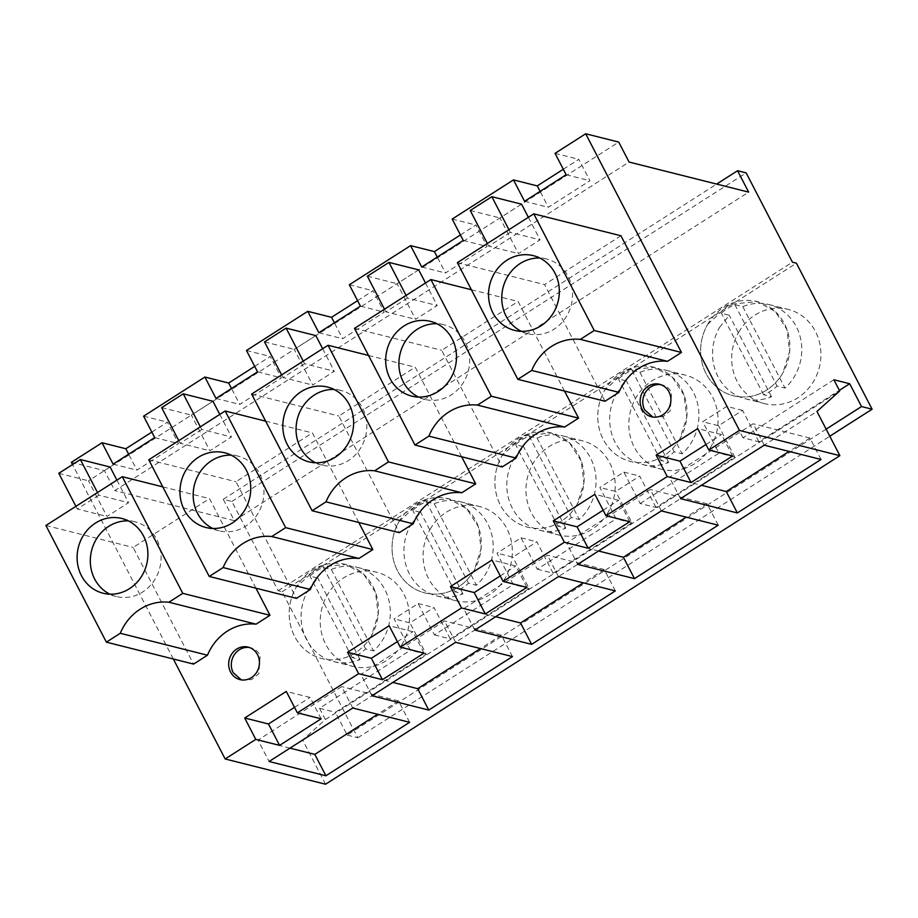 <?xml version="1.0" encoding="UTF-8"?>
<svg xmlns="http://www.w3.org/2000/svg" width="918" height="918" viewBox="0 0 918 918"><rect width="100%" height="100%" fill="white"/><g stroke="black" fill="none" stroke-linecap="round" stroke-linejoin="round"><path stroke-width="0.69" stroke-dasharray="4.59 3.44" d="M833.842 379.742L742.995 437.771L758.853 441.765L839.339 390.345M758.853 441.765L742.593 410.392L718.565 425.734L702.706 421.752L726.735 406.399L742.593 410.392M325.569 784.224L302.653 740.011L325.362 719.551L319.533 708.294L410.38 650.254L394.12 618.881L418.149 603.539L434.409 634.912L513.242 584.548L496.982 553.175L521.011 537.822L537.271 569.194L616.104 518.842L599.844 487.458L623.873 472.116L640.133 503.489L655.991 507.47L734.825 457.118L718.565 425.734M655.991 507.47L639.731 476.098L615.703 491.451L599.844 487.458M537.271 569.194L553.129 573.188L631.963 522.824L615.703 491.451M553.129 573.188L536.858 541.815L512.829 557.157L496.982 553.175M434.409 634.912L450.268 638.894L529.101 588.541L512.829 557.157M450.268 638.894L433.996 607.521L409.967 622.874L394.12 618.881M826.143 429.154L347.211 735.1L335.391 712.288L426.239 654.247L409.967 622.874M640.133 503.489L718.966 453.125L702.706 421.752M742.995 437.771L726.735 406.399M325.362 719.551L839.683 390.988M734.825 457.118L718.966 453.125M623.873 472.116L639.731 476.098M631.963 522.824L616.104 518.842M521.011 537.822L536.858 541.815M529.101 588.541L513.242 584.548M418.149 603.539L433.996 607.521M426.239 654.247L410.38 650.254M319.533 708.294L335.391 712.288M71.386 462.328L104.411 470.636L114.761 490.602L629.082 162.05M347.211 735.1L357.791 737.762L282.09 591.731L278.131 590.733L231.841 501.446L223.258 499.289L234.342 520.678L114.761 490.602M173.33 658.998L72.533 464.554M357.791 737.762L829.803 436.222M302.653 740.011L816.963 411.459M282.09 591.731L796.411 263.179M738.726 332.19A48.574 44.374 104.1 0 1 788.16 309.389A48.574 44.374 104.1 0 1 813.899 380.798A48.574 44.374 104.1 0 1 764.465 403.599A48.574 44.374 104.1 0 1 738.726 332.19M711.037 446.504A48.574 44.374 104.1 0 1 661.603 469.305A48.574 44.374 104.1 0 1 635.864 397.896A48.574 44.374 104.1 0 1 685.298 375.095A48.574 44.374 104.1 0 1 711.037 446.504M430.14 529.319A48.574 44.374 104.1 0 1 479.575 506.518A48.574 44.374 104.1 0 1 505.302 577.927A48.574 44.374 104.1 0 1 455.879 600.728A48.574 44.374 104.1 0 1 430.14 529.319M608.175 512.221A48.574 44.374 104.1 0 1 558.741 535.022A48.574 44.374 104.1 0 1 533.002 463.601A48.574 44.374 104.1 0 1 582.437 440.812A48.574 44.374 104.1 0 1 608.175 512.221M402.44 643.644A48.574 44.374 104.1 0 1 353.017 666.434A48.574 44.374 104.1 0 1 327.278 595.025A48.574 44.374 104.1 0 1 376.713 572.235A48.574 44.374 104.1 0 1 402.44 643.644M278.131 590.733L792.441 262.181M231.841 501.446L746.162 172.894M223.258 499.289L716.671 184.082M234.342 520.678L748.663 192.126M104.411 470.636L618.732 142.083M254.711 366.385L270.248 356.459L281.333 377.86L239.759 404.413L231.52 388.509M246.46 350.481L270.248 356.459M357.572 300.679L373.11 290.754L384.206 312.143L342.621 338.708L334.381 322.792M349.333 284.764L373.11 290.754M460.434 234.962L475.972 225.036L487.068 246.437L445.482 272.99L437.243 257.086M452.195 219.058L475.972 225.036M563.296 169.256L578.833 159.33L589.93 180.72L548.344 207.284L540.105 191.38M555.057 153.352L578.833 159.33M151.849 432.103L167.386 422.177L178.471 443.566L136.897 470.131L128.658 454.215M143.598 416.187L167.386 422.177M620.958 235.777L544.558 284.591L605.031 401.246M358.8 522.48L312.372 432.917L235.972 481.721L296.445 598.387M461.662 456.774L415.234 367.2L338.834 416.015L399.307 532.669M564.536 391.068L518.096 301.494L441.696 350.297L502.169 466.964M255.938 588.197L209.511 498.623L133.11 547.438L193.583 664.093M732.598 455.971L721.514 434.581L697.726 428.603M705.976 444.507L721.514 434.581M629.737 521.688L618.652 500.287L594.864 494.309M603.115 510.213L618.652 500.287M526.875 587.394L515.79 566.004L492.002 560.026M500.253 575.93L515.79 566.004M424.013 653.111L412.928 631.71L389.14 625.732M397.391 641.636L412.928 631.71M321.151 718.817L310.066 697.428L286.278 691.438M294.529 707.353L310.066 697.428M680.536 498.646L669.452 477.257L701.432 485.301M764.235 445.184L753.139 423.783L669.452 477.257M821.048 459.47L809.963 438.081L753.139 423.783M809.963 438.081L789.067 451.426M615.324 590.894L604.239 569.504L547.415 555.206L463.728 608.668L474.813 630.069M558.511 576.596L547.415 555.206M604.239 569.504L583.343 582.85M495.709 616.724L463.728 608.668M512.462 656.6L501.377 635.21L480.481 648.556M371.951 695.775L360.866 674.386L392.847 682.43M455.649 642.313L444.553 620.924L360.866 674.386M501.377 635.21L444.553 620.924M352.776 708.019L341.691 686.63L257.992 740.092L269.089 761.492M409.6 722.317L398.504 700.916L341.691 686.63M398.504 700.916L377.619 714.273M289.985 748.136L257.992 740.092M661.373 510.89L650.277 489.501L566.59 542.963L577.674 564.352M718.186 525.176L707.101 503.787L650.277 489.501M707.101 503.787L686.205 517.132M598.57 551.007L566.59 542.963M707.675 324.375L729.282 304.351L757.109 301.586L775.251 311.523L786.921 329.47L789.652 351.537L782.847 372.983A48.574 44.374 104.1 0 1 733.413 395.784A48.574 44.374 104.1 0 1 707.675 324.375A48.574 44.374 -75.9 0 0 733.413 395.784A48.574 44.374 -75.9 0 0 782.847 372.983A48.574 44.374 -75.9 0 0 757.109 301.574A48.574 44.374 -75.9 0 0 707.675 324.375M679.986 438.701A48.574 44.374 104.1 0 1 630.551 461.502A48.574 44.374 104.1 0 1 604.813 390.081L626.42 370.057L654.247 367.292L672.378 377.241L684.059 395.176L686.79 417.242L679.986 438.701A48.574 44.374 -75.9 0 0 654.247 367.292A48.574 44.374 -75.9 0 0 604.813 390.081A48.574 44.374 -75.9 0 0 630.551 461.502A48.574 44.374 -75.9 0 0 679.986 438.701M399.089 521.504L420.696 501.48L448.523 498.715L466.654 508.652L478.335 526.599L481.066 548.666L474.25 570.124A48.574 44.374 104.1 0 1 424.827 592.913A48.574 44.374 104.1 0 1 399.089 521.504A48.574 44.374 -75.9 0 0 424.827 592.913A48.574 44.374 -75.9 0 0 474.25 570.124A48.574 44.374 -75.9 0 0 448.523 498.715A48.574 44.374 -75.9 0 0 399.089 521.504M577.124 504.407A48.574 44.374 104.1 0 1 527.689 527.207A48.574 44.374 104.1 0 1 501.951 455.798L523.558 435.775L551.385 432.998L569.516 442.946L581.197 460.882L583.928 482.96L577.124 504.407A48.574 44.374 -75.9 0 0 551.385 432.998A48.574 44.374 -75.9 0 0 501.951 455.798A48.574 44.374 -75.9 0 0 527.689 527.207A48.574 44.374 -75.9 0 0 577.124 504.407M371.388 635.83A48.574 44.374 104.1 0 1 321.966 658.631A48.574 44.374 104.1 0 1 296.227 587.222L317.835 567.198L345.661 564.421L363.792 574.37L375.473 592.305L378.205 614.371L371.388 635.83A48.574 44.374 -75.9 0 0 345.661 564.421A48.574 44.374 -75.9 0 0 296.227 587.222A48.574 44.374 -75.9 0 0 321.966 658.631A48.574 44.374 -75.9 0 0 371.388 635.83M215.982 398.435L239.759 404.413M257.556 371.87L281.333 377.86M318.844 332.718L342.621 338.708M360.418 306.164L384.206 312.143M421.706 267.012L445.482 272.99M463.28 240.447L487.068 246.437M524.568 201.306L548.344 207.284M566.142 174.741L589.93 180.72M113.109 464.141L136.897 470.131M154.694 437.588L178.471 443.566M457.348 262.651L544.558 284.591M508.939 229.695L510.316 232.346L540.048 239.827L518.452 253.62L499.966 217.968L521.562 204.175M510.316 232.346L488.72 246.15L518.452 253.62M148.762 459.792L235.972 481.721M265.669 421.167L312.372 432.917M200.353 426.836L201.731 429.486L231.462 436.957L209.855 450.761L191.38 415.097L212.976 401.304M201.731 429.486L180.135 443.279L209.855 450.761M251.624 394.074L338.834 416.015M368.531 355.45L415.234 367.2M303.215 361.118L304.592 363.769L334.324 371.251L312.728 385.044L294.242 349.391L315.838 335.598M304.592 363.769L282.996 377.573L312.728 385.044M354.486 328.369L441.696 350.297M471.393 289.744L518.096 301.494M406.077 295.412L407.454 298.063L437.186 305.533L415.59 319.338L397.104 283.685L418.7 269.881M407.454 298.063L385.858 311.856L415.59 319.338M45.9 525.498L133.11 547.438M162.807 486.873L209.511 498.623M97.492 492.541L98.869 495.192L128.6 502.674L106.993 516.467L88.518 480.814L110.114 467.021M98.869 495.192L77.273 508.985L106.993 516.467M241.331 679.882L251.486 679.63L258.761 673.801L260.196 655.406A16.753 15.296 -75.9 0 0 250.775 647.787A16.753 15.296 -75.9 0 0 249.444 647.523M652.778 417.036L662.934 416.783L670.22 410.954L671.643 392.56A16.753 15.296 -75.9 0 0 662.234 384.94A16.753 15.296 -75.9 0 0 660.891 384.676M528.366 217.291L540.048 239.827M488.72 246.15L487.343 243.499M470.234 210.497L499.966 217.968M219.781 414.42L231.462 436.957M180.135 443.279L178.758 440.629M161.648 407.626L191.38 415.097M322.643 348.714L334.324 371.251M282.996 377.573L281.619 374.911M264.51 341.909L294.242 349.391M425.504 282.996L437.186 305.533M385.858 311.856L384.481 309.205M367.372 276.203L397.104 283.685M116.919 480.137L128.6 502.674M77.273 508.985L75.896 506.334M58.786 473.332L88.518 480.814M521.332 331.329A38.522 35.194 -75.9 0 0 527.758 333.693A38.522 35.194 -75.9 0 0 566.957 315.62A38.522 35.194 -75.9 0 0 546.554 258.979A38.522 35.194 -75.9 0 0 539.773 258.027M212.735 528.458A38.522 35.194 -75.9 0 0 219.172 530.833A38.522 35.194 -75.9 0 0 258.371 512.749A38.522 35.194 -75.9 0 0 237.957 456.108A38.522 35.194 -75.9 0 0 231.175 455.156M315.608 462.752A38.522 35.194 -75.9 0 0 322.034 465.116A38.522 35.194 -75.9 0 0 361.233 447.043A38.522 35.194 -75.9 0 0 340.83 390.402A38.522 35.194 -75.9 0 0 334.037 389.45M418.47 397.035A38.522 35.194 -75.9 0 0 424.896 399.41A38.522 35.194 -75.9 0 0 464.095 381.326A38.522 35.194 -75.9 0 0 443.692 324.697A38.522 35.194 -75.9 0 0 436.899 323.733M109.873 594.175A38.522 35.194 -75.9 0 0 116.311 596.539A38.522 35.194 -75.9 0 0 155.509 578.455A38.522 35.194 -75.9 0 0 135.095 521.826A38.522 35.194 -75.9 0 0 128.313 520.873M719.574 327.37L729.282 315.241L721.364 313.256A48.574 44.374 104.1 0 1 734.859 304.627L742.788 306.623A48.574 44.374 104.1 0 1 768.997 304.569A48.574 44.374 104.1 0 1 794.736 375.978A48.574 44.374 104.1 0 1 785.016 388.096L777.098 386.111A48.574 44.374 104.1 0 1 763.592 394.729L771.522 396.725A48.574 44.374 104.1 0 1 745.301 398.779A48.574 44.374 104.1 0 1 719.574 327.37M771.522 396.725L729.282 315.241M742.788 306.623L785.016 388.096M734.859 304.627L777.098 386.111M763.592 394.729L721.364 313.256M616.712 393.076L626.42 380.959L618.491 378.962A48.574 44.374 104.1 0 1 631.997 370.333L639.926 372.329A48.574 44.374 104.1 0 1 666.135 370.275A48.574 44.374 104.1 0 1 691.874 441.684A48.574 44.374 104.1 0 1 682.154 453.813L674.225 451.817A48.574 44.374 104.1 0 1 660.73 460.446L668.66 462.431A48.574 44.374 104.1 0 1 642.439 464.485A48.574 44.374 104.1 0 1 616.712 393.076M668.66 462.431L626.42 380.959M639.926 372.329L682.154 453.813M631.997 370.333L674.225 451.817M660.73 460.446L618.491 378.962M513.851 458.793L523.558 446.664L515.629 444.668A48.574 44.374 104.1 0 1 529.135 436.05L537.064 438.047A48.574 44.374 104.1 0 1 563.273 435.993A48.574 44.374 104.1 0 1 589.012 507.402A48.574 44.374 104.1 0 1 579.292 519.519L571.363 517.523A48.574 44.374 104.1 0 1 557.869 526.152L565.798 528.148A48.574 44.374 104.1 0 1 539.577 530.202A48.574 44.374 104.1 0 1 513.851 458.793M565.798 528.148L523.558 446.664M537.064 438.047L579.292 519.519M529.135 436.05L571.363 517.523M557.869 526.152L515.629 444.668M410.989 524.499L420.696 512.382L412.767 510.385A48.574 44.374 104.1 0 1 426.273 501.756L434.203 503.752A48.574 44.374 104.1 0 1 460.411 501.698A48.574 44.374 104.1 0 1 486.15 573.107A48.574 44.374 104.1 0 1 476.431 585.236L468.501 583.24A48.574 44.374 104.1 0 1 455.007 591.858L462.936 593.854A48.574 44.374 104.1 0 1 436.716 595.908A48.574 44.374 104.1 0 1 410.989 524.499M462.936 593.854L420.696 512.382M434.203 503.752L476.431 585.236M426.273 501.756L468.501 583.24M455.007 591.858L412.767 510.385M308.115 590.205L317.835 578.088L309.905 576.091A48.574 44.374 104.1 0 1 323.411 567.473L331.329 569.47A48.574 44.374 104.1 0 1 357.55 567.416A48.574 44.374 104.1 0 1 383.288 638.825A48.574 44.374 104.1 0 1 373.569 650.942L365.639 648.946A48.574 44.374 104.1 0 1 352.145 657.575L360.074 659.572A48.574 44.374 104.1 0 1 333.854 661.626A48.574 44.374 104.1 0 1 308.115 590.205M360.074 659.572L317.835 578.088M331.329 569.47L373.569 650.942M323.411 567.473L365.639 648.946M352.145 657.575L309.905 576.091M768.997 304.569L788.16 309.389M745.301 398.779L764.465 403.599M642.439 464.485L661.603 469.305M666.135 370.275L685.298 375.095M460.411 501.698L479.575 506.518M436.716 595.908L455.879 600.728M539.577 530.202L558.741 535.022M563.273 435.993L582.437 440.812M333.854 661.626L353.017 666.434M357.55 567.416L376.713 572.235M242.604 680.272L239.965 679.607M250.775 647.787L248.135 647.121M654.064 417.426L651.424 416.761M662.234 384.94L659.594 384.275M546.554 258.979L533.335 255.652M527.758 333.693L514.55 330.377M237.957 456.108L224.749 452.792M219.172 530.833L205.953 527.506M340.83 390.402L327.611 387.075M322.034 465.116L308.815 461.8M443.692 324.697L430.473 321.369M424.896 399.41L411.677 396.083M135.095 521.826L121.887 518.498M116.311 596.539L103.091 593.223"/><path stroke-width="1.38" d="M839.339 390.345L849.701 383.724L833.842 379.742L839.683 390.988L816.963 411.459L839.878 455.672L739.46 430.416L585.695 133.776L618.732 142.083L629.082 162.05L748.663 192.126L737.567 170.725L746.162 172.894L792.441 262.181L796.411 263.179L872.1 409.21L861.532 406.548L849.701 383.724M826.143 429.154L861.532 406.548M839.878 455.672L325.569 784.224L225.151 758.968L173.33 658.998M72.533 464.554L71.386 462.328L102.024 442.751L125.812 448.73L151.849 432.103M829.803 436.222L872.1 409.21M225.151 758.968L255.789 739.392L279.577 745.382L321.151 718.817L297.363 712.838L358.651 673.686L382.439 679.664L424.013 653.111L400.237 647.121L461.513 607.968L485.301 613.958L526.875 587.394L503.098 581.415L564.375 542.263L588.163 548.241L629.737 521.688L605.96 515.698L636.599 496.122L667.248 476.557L691.024 482.535L732.598 455.971L708.822 449.992L739.46 430.416M737.361 512.933L680.536 498.646L764.235 445.184L821.048 459.47L737.361 512.933L726.264 491.543L701.432 485.301M531.625 644.356L615.324 590.894L558.511 576.596L474.813 630.069L531.625 644.356L520.54 622.966L495.709 616.724M512.462 656.6L428.763 710.073L371.951 695.775L455.649 642.313L512.462 656.6M325.901 775.779L409.6 722.317L352.776 708.019L269.089 761.492L325.901 775.779L314.817 754.389L289.985 748.136M634.487 578.65L718.186 525.176L661.373 510.89L577.674 564.352L634.487 578.65L623.402 557.249L598.57 551.007M716.671 184.082L737.567 170.725M102.024 442.751L113.109 464.141L154.694 437.588L143.598 416.187L204.886 377.046L228.674 383.024L254.711 366.385M204.886 377.046L215.982 398.435L257.556 371.87L246.46 350.481L307.748 311.328L331.536 317.307L357.572 300.679M307.748 311.328L318.844 332.718L360.418 306.164L349.333 284.764L410.61 245.622L434.398 251.601L460.434 234.962M410.61 245.622L421.706 267.012L463.28 240.447L452.195 219.058L513.472 179.905L537.26 185.895L563.296 169.256M513.472 179.905L524.568 201.306L566.142 174.741L555.057 153.352L585.695 133.776M358.651 673.686L347.566 652.296L371.354 658.275L397.391 641.636M400.237 647.121L389.14 625.732L347.566 652.296M461.513 607.968L450.428 586.579L474.216 592.558L500.253 575.93M503.098 581.415L492.002 560.026L450.428 586.579M564.375 542.263L553.29 520.873L577.078 526.852L603.115 510.213M605.96 515.698L594.864 494.309L553.29 520.873M667.248 476.557L656.152 455.156L679.94 461.146L705.976 444.507M708.822 449.992L697.726 428.603L656.152 455.156M255.789 739.392L244.704 718.002L268.481 723.981L294.529 707.353M297.363 712.838L286.278 691.438L244.704 718.002M681.431 352.443L620.958 235.777L533.76 213.848L457.348 262.651L517.821 379.318L531.729 370.436L618.939 392.365A50.249 45.9 104.1 0 1 667.535 361.325L681.431 352.443L594.233 330.503L533.76 213.848M517.821 379.318L605.031 401.246L618.939 392.365M358.938 558.454L271.739 536.525L285.636 527.643L225.162 410.977L148.762 459.792L209.235 576.447L296.445 598.387L310.341 589.505A50.249 45.9 104.1 0 1 358.938 558.454L372.846 549.572L358.8 522.48M461.8 492.748L374.601 470.808L388.498 461.926L328.036 345.271L251.624 394.074L312.097 510.741L399.307 532.669L413.203 523.788A50.249 45.9 104.1 0 1 461.8 492.748L475.708 483.866L461.662 456.774M564.673 427.031L477.463 405.102L491.359 396.22L430.898 279.554L354.486 328.369L414.959 445.023L502.169 466.964L516.077 458.082A50.249 45.9 104.1 0 1 564.673 427.031L578.569 418.149L564.536 391.068M256.076 624.171L168.878 602.231L182.774 593.349L122.301 476.694L45.9 525.498L106.373 642.164L193.583 664.093L207.479 655.211A50.249 45.9 104.1 0 1 256.076 624.171L269.984 615.29L255.938 588.197M257.556 654.741A16.753 15.296 104.1 0 1 256.122 673.135A16.753 15.296 104.1 0 1 239.965 679.607A16.753 15.296 104.1 0 1 230.556 671.987A16.753 15.296 104.1 0 1 231.979 653.593A16.753 15.296 104.1 0 1 248.135 647.121A16.753 15.296 104.1 0 1 257.556 654.741M669.004 391.894A16.753 15.296 104.1 0 1 667.57 410.289A16.753 15.296 104.1 0 1 651.424 416.761A16.753 15.296 104.1 0 1 642.003 409.141A16.753 15.296 104.1 0 1 643.438 390.747A16.753 15.296 104.1 0 1 659.594 384.275A16.753 15.296 104.1 0 1 669.004 391.894M691.024 482.535L679.94 461.146M588.163 548.241L577.078 526.852M485.301 613.958L474.216 592.558M382.439 679.664L371.354 658.275M279.577 745.382L268.481 723.981M789.067 451.426L726.264 491.543M583.343 582.85L520.54 622.966M428.763 710.073L417.679 688.672L392.847 682.43M480.481 648.556L417.679 688.672M377.619 714.273L314.817 754.389M686.205 517.132L623.402 557.249M228.674 383.024L231.52 388.509M331.536 317.307L334.381 322.792M434.398 251.601L437.243 257.086M537.26 185.895L540.105 191.38M125.812 448.73L128.658 454.215M667.535 361.325L580.325 339.385L594.233 330.503M580.325 339.385A50.249 45.9 -75.9 0 0 531.729 370.436M310.341 589.505L223.143 567.565A50.249 45.9 -75.9 0 1 271.739 536.525M209.235 576.447L223.143 567.565M225.162 410.977L265.669 421.167M285.636 527.643L372.846 549.572M413.203 523.788L326.005 501.859A50.249 45.9 -75.9 0 1 374.601 470.808M312.097 510.741L326.005 501.859M328.036 345.271L368.531 355.45M388.498 461.926L475.708 483.866M414.959 445.023L428.867 436.142L516.077 458.082M430.898 279.554L471.393 289.744M491.359 396.22L578.569 418.149M477.463 405.102A50.249 45.9 -75.9 0 0 428.867 436.142M207.479 655.211L120.281 633.282A50.249 45.9 -75.9 0 1 168.878 602.231M106.373 642.164L120.281 633.282M122.301 476.694L162.807 486.873M182.774 593.349L269.984 615.29M249.444 647.523A16.753 15.296 -75.9 0 0 234.205 654.867A16.753 15.296 -75.9 0 0 233.195 672.653L241.331 679.882M660.891 384.676A16.753 15.296 -75.9 0 0 645.664 392.02A16.753 15.296 -75.9 0 0 644.643 409.807L652.778 417.036M553.749 312.292A38.522 35.194 -75.9 0 0 533.335 255.652A38.522 35.194 -75.9 0 0 494.136 273.736A38.522 35.194 -75.9 0 0 514.55 330.377A38.522 35.194 -75.9 0 0 553.749 312.292M487.343 243.499L470.234 210.497L491.841 196.693L521.562 204.175L528.366 217.291M491.841 196.693L508.939 229.695M245.163 509.421A38.522 35.194 -75.9 0 0 224.749 452.792A38.522 35.194 -75.9 0 0 185.551 470.865A38.522 35.194 -75.9 0 0 205.953 527.506A38.522 35.194 -75.9 0 0 245.163 509.421M178.758 440.629L161.648 407.626L183.244 393.822L212.976 401.304L219.781 414.42M183.244 393.822L200.353 426.836M348.025 443.715A38.522 35.194 -75.9 0 0 327.611 387.075A38.522 35.194 -75.9 0 0 288.413 405.159A38.522 35.194 -75.9 0 0 308.815 461.8A38.522 35.194 -75.9 0 0 348.025 443.715M281.619 374.911L264.51 341.909L286.106 328.116L315.838 335.598L322.643 348.714M286.106 328.116L303.215 361.118M450.887 378.009A38.522 35.194 -75.9 0 0 430.473 321.369A38.522 35.194 -75.9 0 0 391.275 339.453A38.522 35.194 -75.9 0 0 411.677 396.083A38.522 35.194 -75.9 0 0 450.887 378.009M384.481 309.205L367.372 276.203L388.968 262.41L418.7 269.881L425.504 282.996M388.968 262.41L406.077 295.412M142.301 575.138A38.522 35.194 -75.9 0 0 121.887 518.498A38.522 35.194 -75.9 0 0 82.689 536.582A38.522 35.194 -75.9 0 0 103.091 593.223A38.522 35.194 -75.9 0 0 142.301 575.138M75.896 506.334L58.786 473.332L80.382 459.539L110.114 467.021L116.919 480.137M80.382 459.539L97.492 492.541M539.773 258.027A38.522 35.194 -75.9 0 0 507.344 277.064A38.522 35.194 -75.9 0 0 521.332 331.329M231.175 455.156A38.522 35.194 -75.9 0 0 198.758 474.193A38.522 35.194 -75.9 0 0 212.735 528.458M334.037 389.45A38.522 35.194 -75.9 0 0 301.62 408.487A38.522 35.194 -75.9 0 0 315.608 462.752M436.899 323.733A38.522 35.194 -75.9 0 0 404.482 342.77A38.522 35.194 -75.9 0 0 418.47 397.035M128.313 520.873A38.522 35.194 -75.9 0 0 95.897 539.91A38.522 35.194 -75.9 0 0 109.873 594.175"/></g></svg>
